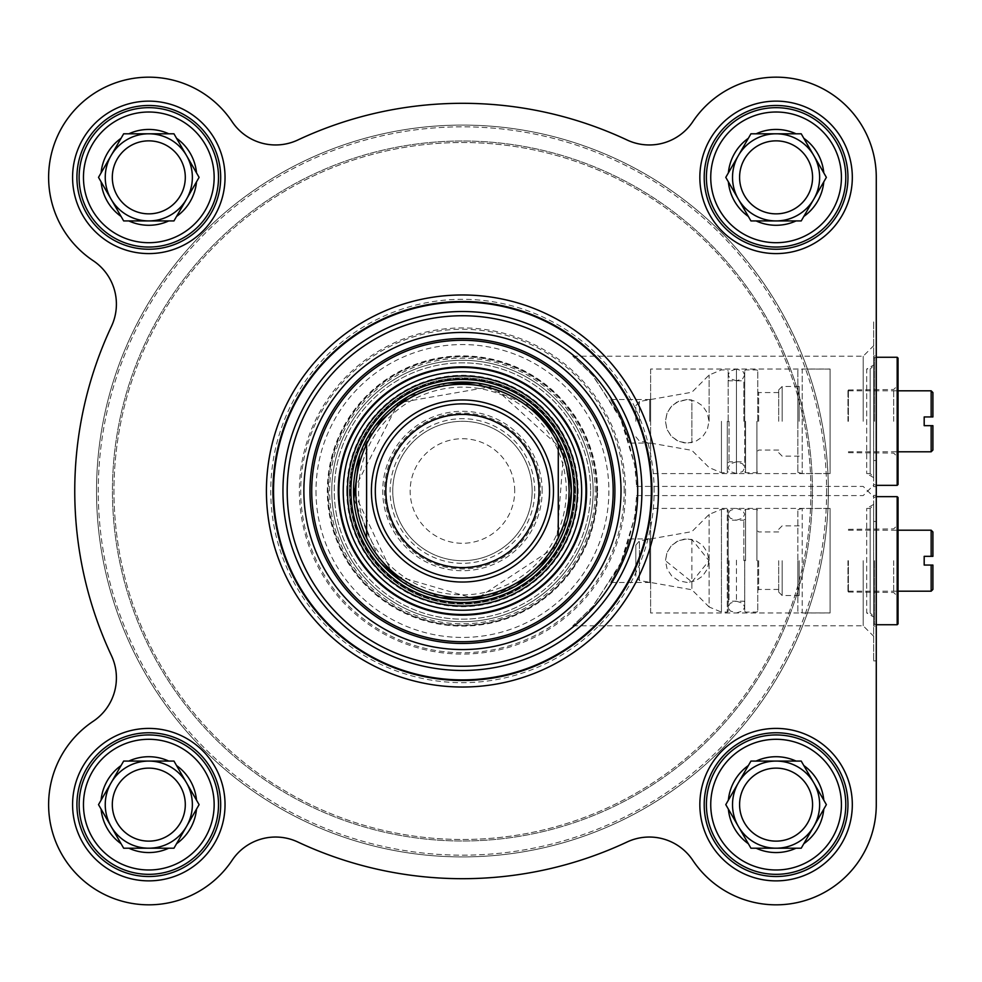 <?xml version="1.0" encoding="UTF-8"?>
<svg xmlns="http://www.w3.org/2000/svg" width="982" height="982" viewBox="0 0 982 982"><rect width="100%" height="100%" fill="white"/><g stroke="black" fill="none" stroke-linecap="round" stroke-linejoin="round"><path stroke-width="0.74" stroke-dasharray="4.91 3.68" d="M826.611 491A364.162 364.162 0 0 1 280.361 806.382A364.162 364.162 0 0 1 280.361 175.618A364.162 364.162 0 0 1 826.611 491A364.162 364.162 0 0 0 280.361 175.618A364.162 364.162 0 0 0 280.361 806.382A364.162 364.162 0 0 0 826.611 491M828.354 491A365.905 365.905 0 0 0 279.489 174.109A365.905 365.905 0 0 0 279.489 807.891A365.905 365.905 0 0 0 828.354 491A365.905 365.905 0 0 1 279.489 807.891A365.905 365.905 0 0 1 279.489 174.109A365.905 365.905 0 0 1 828.354 491M812.433 491A349.997 349.997 0 0 0 287.444 187.893A349.997 349.997 0 0 0 287.444 794.107A349.997 349.997 0 0 0 812.433 491A349.997 349.997 0 0 1 287.444 794.107A349.997 349.997 0 0 1 287.444 187.893A349.997 349.997 0 0 1 812.433 491M810.936 491A348.487 348.487 0 0 1 288.205 792.793A348.487 348.487 0 0 1 288.205 189.207A348.487 348.487 0 0 1 810.936 491A348.487 348.487 0 0 0 288.205 189.207A348.487 348.487 0 0 0 288.205 792.793A348.487 348.487 0 0 0 810.936 491M514.715 491A52.267 52.267 0 0 0 436.303 445.73A52.267 52.267 0 0 0 436.303 536.27A52.267 52.267 0 0 0 514.715 491M532.146 491A69.697 69.697 0 0 1 427.6 551.356A69.697 69.697 0 0 1 427.6 430.644A69.697 69.697 0 0 1 532.146 491A69.697 69.697 0 0 0 427.6 430.644A69.697 69.697 0 0 0 427.6 551.356A69.697 69.697 0 0 0 532.146 491A69.697 69.697 0 0 0 427.6 430.644A69.697 69.697 0 0 0 427.6 551.356A69.697 69.697 0 0 0 532.146 491M538.676 491A76.228 76.228 0 0 0 424.322 424.985A76.228 76.228 0 0 0 424.322 557.015A76.228 76.228 0 0 0 538.676 491A76.228 76.228 0 0 1 424.322 557.015A76.228 76.228 0 0 1 424.322 424.985A76.228 76.228 0 0 1 538.676 491A76.228 76.228 0 0 1 424.322 557.015A76.228 76.228 0 0 1 424.322 424.985A76.228 76.228 0 0 1 538.676 491M549.564 491A87.116 87.116 0 0 0 418.884 415.546A87.116 87.116 0 0 0 418.884 566.454A87.116 87.116 0 0 0 549.564 491M569.167 491A106.719 106.719 0 0 0 409.077 398.569A106.719 106.719 0 0 0 409.077 583.431A106.719 106.719 0 0 0 569.167 491M566.319 491A103.871 103.871 0 0 0 410.513 401.049A103.871 103.871 0 0 0 410.513 580.951A103.871 103.871 0 0 0 566.319 491M571.34 491A108.904 108.904 0 0 0 407.996 396.691A108.904 108.904 0 0 0 407.996 585.309A108.904 108.904 0 0 0 571.34 491A108.904 108.904 0 0 1 407.996 585.309A108.904 108.904 0 0 1 407.996 396.691A108.904 108.904 0 0 1 571.34 491A108.904 108.904 0 0 0 407.996 396.691A108.904 108.904 0 0 0 407.996 585.309A108.904 108.904 0 0 0 571.34 491M893.694 560.697L893.694 592.502L893.694 560.697M847.957 560.697L847.957 592.502L847.957 560.697M897.18 624.736L897.18 496.659M898.051 497.53L898.051 623.865M874.532 560.697L874.532 624.736L874.532 560.697M898.051 560.697L898.051 596.847L898.051 560.697M873.661 560.697L873.661 660.886L873.661 560.697M932.9 531.949L932.9 556.34M931.157 591.189L931.157 565.055L924.185 565.055L924.185 556.34L931.157 556.34L931.157 530.206M932.9 565.055L932.9 589.446M848.387 560.697L848.387 592.06L848.387 560.697M220.68 804.639A71.87 71.87 0 0 0 112.869 742.392A71.87 71.87 0 0 0 112.869 866.885A71.87 71.87 0 0 0 220.68 804.639A71.87 71.87 0 0 1 112.869 866.885A71.87 71.87 0 0 1 112.869 742.392A71.87 71.87 0 0 1 220.68 804.639A71.87 71.87 0 0 0 112.869 742.392A71.87 71.87 0 0 0 112.869 866.885A71.87 71.87 0 0 0 220.68 804.639M214.15 804.639A65.34 65.34 0 0 0 116.134 748.051A65.34 65.34 0 0 0 116.134 861.226A65.34 65.34 0 0 0 214.15 804.639A65.34 65.34 0 0 1 116.134 861.226A65.34 65.34 0 0 1 116.134 748.051A65.34 65.34 0 0 1 214.15 804.639A65.34 65.34 0 0 0 116.134 748.051A65.34 65.34 0 0 0 116.134 861.226A65.34 65.34 0 0 0 214.15 804.639M220.68 177.361A71.87 71.87 0 0 0 112.869 115.115A71.87 71.87 0 0 0 112.869 239.608A71.87 71.87 0 0 0 220.68 177.361A71.87 71.87 0 0 1 112.869 239.608A71.87 71.87 0 0 1 112.869 115.115A71.87 71.87 0 0 1 220.68 177.361A71.87 71.87 0 0 0 112.869 115.115A71.87 71.87 0 0 0 112.869 239.608A71.87 71.87 0 0 0 220.68 177.361M214.15 177.361A65.34 65.34 0 0 0 116.134 120.774A65.34 65.34 0 0 0 116.134 233.949A65.34 65.34 0 0 0 214.15 177.361A65.34 65.34 0 0 1 116.134 233.949A65.34 65.34 0 0 1 116.134 120.774A65.34 65.34 0 0 1 214.15 177.361A65.34 65.34 0 0 0 116.134 120.774A65.34 65.34 0 0 0 116.134 233.949A65.34 65.34 0 0 0 214.15 177.361M847.957 177.361A71.87 71.87 0 0 0 740.146 115.115A71.87 71.87 0 0 0 740.146 239.608A71.87 71.87 0 0 0 847.957 177.361A71.87 71.87 0 0 1 740.146 239.608A71.87 71.87 0 0 1 740.146 115.115A71.87 71.87 0 0 1 847.957 177.361A71.87 71.87 0 0 0 740.146 115.115A71.87 71.87 0 0 0 740.146 239.608A71.87 71.87 0 0 0 847.957 177.361M841.427 177.361A65.34 65.34 0 0 0 743.411 120.774A65.34 65.34 0 0 0 743.411 233.949A65.34 65.34 0 0 0 841.427 177.361A65.34 65.34 0 0 1 743.411 233.949A65.34 65.34 0 0 1 743.411 120.774A65.34 65.34 0 0 1 841.427 177.361A65.34 65.34 0 0 0 743.411 120.774A65.34 65.34 0 0 0 743.411 233.949A65.34 65.34 0 0 0 841.427 177.361M847.957 804.639A71.87 71.87 0 0 0 740.146 742.392A71.87 71.87 0 0 0 740.146 866.885A71.87 71.87 0 0 0 847.957 804.639A71.87 71.87 0 0 1 740.146 866.885A71.87 71.87 0 0 1 740.146 742.392A71.87 71.87 0 0 1 847.957 804.639A71.87 71.87 0 0 0 740.146 742.392A71.87 71.87 0 0 0 740.146 866.885A71.87 71.87 0 0 0 847.957 804.639M841.427 804.639A65.34 65.34 0 0 0 743.411 748.051A65.34 65.34 0 0 0 743.411 861.226A65.34 65.34 0 0 0 841.427 804.639A65.34 65.34 0 0 1 743.411 861.226A65.34 65.34 0 0 1 743.411 748.051A65.34 65.34 0 0 1 841.427 804.639A65.34 65.34 0 0 0 743.411 748.051A65.34 65.34 0 0 0 743.411 861.226A65.34 65.34 0 0 0 841.427 804.639M614.904 491A152.468 152.468 0 0 0 462.448 338.532A152.468 152.468 0 0 0 309.981 491A152.468 152.468 0 0 0 462.448 643.468A152.468 152.468 0 0 0 614.904 491A152.468 152.468 0 0 0 386.208 358.958A152.468 152.468 0 0 0 386.208 623.042A152.468 152.468 0 0 0 614.904 491A152.468 152.468 0 0 1 462.448 643.468A152.468 152.468 0 0 1 309.981 491A152.468 152.468 0 0 1 462.448 338.532A152.468 152.468 0 0 1 614.904 491A152.468 152.468 0 0 0 462.448 338.532A152.468 152.468 0 0 0 309.981 491A152.468 152.468 0 0 0 538.676 623.042A152.468 152.468 0 0 0 538.676 358.958A152.468 152.468 0 0 0 309.981 491A152.468 152.468 0 0 0 462.448 643.468A152.468 152.468 0 0 0 614.904 491M873.661 626.037L873.661 495.358L873.661 626.037L876.275 626.037L876.275 495.358L876.275 626.037M873.661 421.303L873.661 321.114L873.661 421.303M863.203 421.303L863.203 356.184L863.203 421.303M876.275 421.303L876.275 321.114L876.275 421.303M876.275 177.361A100.189 100.189 0 0 0 692.764 121.719A52.267 52.267 0 0 1 627.093 140.009A387.694 387.694 0 0 0 297.791 140.009A52.267 52.267 0 0 1 232.12 121.719A100.189 100.189 0 0 0 77.959 106.522A100.189 100.189 0 0 0 93.167 260.684A100.189 100.189 0 0 1 77.959 106.522A100.189 100.189 0 0 1 232.12 121.719A52.267 52.267 0 0 0 297.791 140.009A387.694 387.694 0 0 1 627.093 140.009A387.694 387.694 0 0 0 297.791 140.009A52.267 52.267 0 0 1 232.12 121.719A100.189 100.189 0 0 0 77.959 106.522A100.189 100.189 0 0 0 93.167 260.684A52.267 52.267 0 0 1 111.457 326.343A387.694 387.694 0 0 0 111.457 655.657A52.267 52.267 0 0 1 93.167 721.316A100.189 100.189 0 0 0 77.959 875.478A100.189 100.189 0 0 0 232.12 860.281A52.267 52.267 0 0 1 297.791 841.991A387.694 387.694 0 0 0 627.093 841.991A52.267 52.267 0 0 1 692.764 860.281A100.189 100.189 0 0 0 876.275 804.639A100.189 100.189 0 0 1 692.764 860.281A52.267 52.267 0 0 0 627.093 841.991A387.694 387.694 0 0 1 297.791 841.991A387.694 387.694 0 0 0 627.093 841.991A52.267 52.267 0 0 1 692.764 860.281A100.189 100.189 0 0 0 876.275 804.639L876.275 177.361A100.189 100.189 0 0 0 692.764 121.719A52.267 52.267 0 0 1 627.093 140.009A52.267 52.267 0 0 0 692.764 121.719A100.189 100.189 0 0 1 876.275 177.361L876.275 804.639M596.651 491A134.203 134.203 0 0 0 395.341 374.78A134.203 134.203 0 0 0 395.341 607.22A134.203 134.203 0 0 0 596.651 491M593.128 491A130.68 130.68 0 0 0 397.109 377.825A130.68 130.68 0 0 0 397.109 604.176A130.68 130.68 0 0 0 593.128 491A130.68 130.68 0 0 0 397.109 377.825A130.68 130.68 0 0 0 397.109 604.176A130.68 130.68 0 0 0 593.128 491A130.68 130.68 0 0 1 397.109 604.176A130.68 130.68 0 0 1 397.109 377.825A130.68 130.68 0 0 1 593.128 491A130.68 130.68 0 0 0 397.109 377.825A130.68 130.68 0 0 0 397.109 604.176A130.68 130.68 0 0 0 593.128 491M651.938 491A189.489 189.489 0 0 0 367.698 326.896A189.489 189.489 0 0 0 367.698 655.104A189.489 189.489 0 0 0 651.938 491M658.468 491A196.019 196.019 0 0 0 364.432 321.237A196.019 196.019 0 0 0 364.432 660.763A196.019 196.019 0 0 0 658.468 491A196.019 196.019 0 0 1 364.432 660.763A196.019 196.019 0 0 1 364.432 321.237A196.019 196.019 0 0 1 658.468 491A196.019 196.019 0 0 1 364.432 660.763A196.019 196.019 0 0 1 364.432 321.237A196.019 196.019 0 0 1 658.468 491M597.547 491A135.111 135.111 0 0 0 394.887 373.995A135.111 135.111 0 0 0 394.887 608.005A135.111 135.111 0 0 0 597.547 491M315.995 491A146.453 146.453 0 0 0 535.669 617.825A146.453 146.453 0 0 0 535.669 364.175A146.453 146.453 0 0 0 315.995 491M574.826 491A112.39 112.39 0 0 0 462.448 378.61A112.39 112.39 0 0 0 350.058 491A112.39 112.39 0 0 0 462.448 603.39A112.39 112.39 0 0 0 574.826 491M350.058 491A112.39 112.39 0 0 0 518.631 588.328A112.39 112.39 0 0 0 518.631 393.672A112.39 112.39 0 0 0 350.058 491M349.347 491A113.09 113.09 0 0 0 518.987 588.942A113.09 113.09 0 0 0 518.987 393.058A113.09 113.09 0 0 0 349.347 491A113.09 113.09 0 0 0 518.987 588.942A113.09 113.09 0 0 0 518.987 393.058A113.09 113.09 0 0 0 349.347 491M346.756 491A115.692 115.692 0 0 0 520.288 591.189A115.692 115.692 0 0 0 520.288 390.811A115.692 115.692 0 0 0 346.756 491M573.954 491A111.518 111.518 0 0 0 406.683 394.42A111.518 111.518 0 0 0 406.683 587.58A111.518 111.518 0 0 0 573.954 491A111.518 111.518 0 0 1 406.683 587.58A111.518 111.518 0 0 1 406.683 394.42A111.518 111.518 0 0 1 573.954 491M590.612 491A128.163 128.163 0 0 1 398.361 601.991A128.163 128.163 0 0 1 398.361 380.009A128.163 128.163 0 0 1 590.612 491A128.163 128.163 0 0 0 398.361 380.009A128.163 128.163 0 0 0 398.361 601.991A128.163 128.163 0 0 0 590.612 491M739.593 804.639A36.481 36.481 0 0 0 794.328 836.234A36.481 36.481 0 0 0 794.328 773.043A36.481 36.481 0 0 0 739.593 804.639A36.481 36.481 0 0 1 794.328 773.043A36.481 36.481 0 0 1 794.328 836.234A36.481 36.481 0 0 1 739.593 804.639A36.481 36.481 0 0 0 807.683 822.879A36.481 36.481 0 0 0 785.526 769.397A36.481 36.481 0 0 0 739.593 804.639M732.621 804.639A43.453 43.453 0 0 1 797.814 767.003A43.453 43.453 0 0 1 797.814 842.274A43.453 43.453 0 0 1 732.621 804.639A43.453 43.453 0 0 0 797.814 842.274A43.453 43.453 0 0 0 797.814 767.003A43.453 43.453 0 0 0 732.621 804.639M738.354 782.863A43.564 43.564 0 0 0 776.087 848.202A43.564 43.564 0 0 0 813.808 826.414L801.226 848.202L750.935 848.202L738.354 826.414L750.935 848.202L801.226 848.202L813.808 826.414A43.564 43.564 0 0 0 776.087 761.075L750.935 761.075L738.354 782.863L750.935 761.075L776.087 761.075A43.564 43.564 0 0 0 738.354 782.863L725.784 804.639L738.354 826.414L725.784 804.639L738.354 782.863L725.784 804.639L750.935 848.202L801.226 848.202L826.378 804.639L801.226 761.075L750.935 761.075L738.354 782.863A43.564 43.564 0 0 1 809.45 776.639A43.564 43.564 0 0 1 790.976 845.576A43.564 43.564 0 0 1 732.523 804.639A43.564 43.564 0 0 1 797.863 766.917A43.564 43.564 0 0 1 797.863 842.36A43.564 43.564 0 0 1 732.523 804.639M845.784 804.639A69.697 69.697 0 0 1 741.238 864.995A69.697 69.697 0 0 1 741.238 744.282A69.697 69.697 0 0 1 845.784 804.639A69.697 69.697 0 0 0 741.238 744.282A69.697 69.697 0 0 0 741.238 864.995A69.697 69.697 0 0 0 845.784 804.639A69.697 69.697 0 0 1 741.238 864.995A69.697 69.697 0 0 1 741.238 744.282A69.697 69.697 0 0 1 845.784 804.639A69.697 69.697 0 0 1 741.238 864.995A69.697 69.697 0 0 1 741.238 744.282A69.697 69.697 0 0 1 845.784 804.639M739.593 177.361A36.481 36.481 0 0 0 794.328 208.957A36.481 36.481 0 0 0 794.328 145.766A36.481 36.481 0 0 0 739.593 177.361A36.481 36.481 0 0 1 794.328 145.766A36.481 36.481 0 0 1 794.328 208.957A36.481 36.481 0 0 1 739.593 177.361A36.481 36.481 0 0 0 807.683 195.602A36.481 36.481 0 0 0 785.526 142.12A36.481 36.481 0 0 0 739.593 177.361M732.621 177.361A43.453 43.453 0 0 1 797.814 139.726A43.453 43.453 0 0 1 797.814 214.997A43.453 43.453 0 0 1 732.621 177.361A43.453 43.453 0 0 0 797.814 214.997A43.453 43.453 0 0 0 797.814 139.726A43.453 43.453 0 0 0 732.621 177.361M738.354 155.586A43.564 43.564 0 0 0 776.087 220.925A43.564 43.564 0 0 0 813.808 199.137L801.226 220.925L750.935 220.925L738.354 199.137L750.935 220.925L801.226 220.925L813.808 199.137A43.564 43.564 0 0 0 776.087 133.798L750.935 133.798L738.354 155.586L750.935 133.798L776.087 133.798A43.564 43.564 0 0 0 738.354 155.586L725.784 177.361L738.354 199.137L725.784 177.361L738.354 155.586L725.784 177.361L750.935 220.925L801.226 220.925L826.378 177.361L801.226 133.798L750.935 133.798L738.354 155.586A43.564 43.564 0 0 1 809.45 149.362A43.564 43.564 0 0 1 790.976 218.299A43.564 43.564 0 0 1 732.523 177.361A43.564 43.564 0 0 1 797.863 139.64A43.564 43.564 0 0 1 797.863 215.083A43.564 43.564 0 0 1 732.523 177.361M845.784 177.361A69.697 69.697 0 0 1 741.238 237.718A69.697 69.697 0 0 1 741.238 117.005A69.697 69.697 0 0 1 845.784 177.361A69.697 69.697 0 0 0 741.238 117.005A69.697 69.697 0 0 0 741.238 237.718A69.697 69.697 0 0 0 845.784 177.361A69.697 69.697 0 0 1 741.238 237.718A69.697 69.697 0 0 1 741.238 117.005A69.697 69.697 0 0 1 845.784 177.361A69.697 69.697 0 0 1 741.238 237.718A69.697 69.697 0 0 1 741.238 117.005A69.697 69.697 0 0 1 845.784 177.361M112.316 177.361A36.481 36.481 0 0 0 167.05 208.957A36.481 36.481 0 0 0 167.05 145.766A36.481 36.481 0 0 0 112.316 177.361A36.481 36.481 0 0 1 167.05 145.766A36.481 36.481 0 0 1 167.05 208.957A36.481 36.481 0 0 1 112.316 177.361A36.481 36.481 0 0 0 180.406 195.602A36.481 36.481 0 0 0 158.249 142.12A36.481 36.481 0 0 0 112.316 177.361M105.344 177.361A43.453 43.453 0 0 1 170.537 139.726A43.453 43.453 0 0 1 170.537 214.997A43.453 43.453 0 0 1 105.344 177.361A43.453 43.453 0 0 0 170.537 214.997A43.453 43.453 0 0 0 170.537 139.726A43.453 43.453 0 0 0 105.344 177.361M111.076 155.586A43.564 43.564 0 0 0 148.81 220.925A43.564 43.564 0 0 0 186.531 199.137L173.961 220.925L123.658 220.925L111.076 199.137L123.658 220.925L173.961 220.925L186.531 199.137A43.564 43.564 0 0 0 148.81 133.798L123.658 133.798L111.076 155.586L123.658 133.798L148.81 133.798A43.564 43.564 0 0 0 111.076 155.586L98.507 177.361L111.076 199.137L98.507 177.361L111.076 155.586L98.507 177.361L123.658 220.925L173.961 220.925L199.1 177.361L173.961 133.798L123.658 133.798L111.076 155.586A43.564 43.564 0 0 1 182.173 149.362A43.564 43.564 0 0 1 163.699 218.299A43.564 43.564 0 0 1 105.246 177.361A43.564 43.564 0 0 1 170.586 139.64A43.564 43.564 0 0 1 170.586 215.083A43.564 43.564 0 0 1 105.246 177.361M218.507 177.361A69.697 69.697 0 0 1 113.961 237.718A69.697 69.697 0 0 1 113.961 117.005A69.697 69.697 0 0 1 218.507 177.361A69.697 69.697 0 0 0 113.961 117.005A69.697 69.697 0 0 0 113.961 237.718A69.697 69.697 0 0 0 218.507 177.361A69.697 69.697 0 0 1 113.961 237.718A69.697 69.697 0 0 1 113.961 117.005A69.697 69.697 0 0 1 218.507 177.361A69.697 69.697 0 0 1 113.961 237.718A69.697 69.697 0 0 1 113.961 117.005A69.697 69.697 0 0 1 218.507 177.361M112.316 804.639A36.481 36.481 0 0 0 167.05 836.234A36.481 36.481 0 0 0 167.05 773.043A36.481 36.481 0 0 0 112.316 804.639A36.481 36.481 0 0 1 167.05 773.043A36.481 36.481 0 0 1 167.05 836.234A36.481 36.481 0 0 1 112.316 804.639A36.481 36.481 0 0 0 180.406 822.879A36.481 36.481 0 0 0 158.249 769.397A36.481 36.481 0 0 0 112.316 804.639M105.344 804.639A43.453 43.453 0 0 1 170.537 767.003A43.453 43.453 0 0 1 170.537 842.274A43.453 43.453 0 0 1 105.344 804.639A43.453 43.453 0 0 0 170.537 842.274A43.453 43.453 0 0 0 170.537 767.003A43.453 43.453 0 0 0 105.344 804.639M111.076 782.863A43.564 43.564 0 0 0 148.81 848.202A43.564 43.564 0 0 0 186.531 826.414L173.961 848.202L123.658 848.202L111.076 826.414L123.658 848.202L173.961 848.202L186.531 826.414A43.564 43.564 0 0 0 148.81 761.075L123.658 761.075L111.076 782.863L123.658 761.075L148.81 761.075A43.564 43.564 0 0 0 111.076 782.863L98.507 804.639L111.076 826.414L98.507 804.639L111.076 782.863L98.507 804.639L123.658 848.202L173.961 848.202L199.1 804.639L173.961 761.075L123.658 761.075L111.076 782.863A43.564 43.564 0 0 1 182.173 776.639A43.564 43.564 0 0 1 163.699 845.576A43.564 43.564 0 0 1 105.246 804.639A43.564 43.564 0 0 1 170.586 766.917A43.564 43.564 0 0 1 170.586 842.36A43.564 43.564 0 0 1 105.246 804.639M218.507 804.639A69.697 69.697 0 0 1 113.961 864.995A69.697 69.697 0 0 1 113.961 744.282A69.697 69.697 0 0 1 218.507 804.639A69.697 69.697 0 0 0 113.961 744.282A69.697 69.697 0 0 0 113.961 864.995A69.697 69.697 0 0 0 218.507 804.639A69.697 69.697 0 0 1 113.961 864.995A69.697 69.697 0 0 1 113.961 744.282A69.697 69.697 0 0 1 218.507 804.639A69.697 69.697 0 0 1 113.961 864.995A69.697 69.697 0 0 1 113.961 744.282A69.697 69.697 0 0 1 218.507 804.639M622.134 421.303C634.347 459.92 639.184 481.622 636.631 486.421L634.703 464.793L619.949 416.503L591.937 374.412L572.825 356.184L593.337 375.996L622.134 421.303L610.743 399.527C618.942 413.618 625.35 428.14 629.965 443.078L622.146 421.303M597.044 491A134.608 134.608 0 0 1 395.145 607.563A134.608 134.608 0 0 1 395.145 374.437A134.608 134.608 0 0 1 597.044 491M629.965 538.922L622.146 560.697L610.743 582.473C618.93 568.382 625.35 553.86 629.965 538.922L649.753 538.922L649.753 582.473L649.753 538.922L650.624 538.05L650.624 583.345L650.624 538.05M650.624 612.964L650.624 508.418L650.624 612.964L830.097 612.964L830.097 508.418L830.097 612.964L830.097 508.467L830.097 612.928L802.22 612.928L802.22 508.467L802.22 612.928L797.863 611.761L797.863 509.633L797.863 611.761M687.216 582.473L678.832 580.804L671.811 576.103L667.109 569.081L665.44 560.697L667.109 552.314L671.811 545.292L678.832 540.591L687.216 538.922L695.6 540.591L702.621 545.292L707.322 552.314L708.992 560.697L707.322 569.081L702.621 576.103L695.6 580.804L687.216 582.473M691.88 581.97L708.992 560.697L691.88 539.425L684.258 539.118L676.856 541.536L670.939 546.225L666.901 552.829L665.44 560.697L691.88 581.97L691.88 589.752L709.127 606.999L709.127 514.396L709.127 606.999L721.439 612.093L721.439 509.29L721.439 612.093L727.294 612.093L727.294 509.29L727.294 612.093L728.165 611.234L728.165 510.161L728.165 611.234M691.88 539.425L691.88 589.752L639.417 580.497L639.417 540.898L639.417 580.497L635.82 576.213L635.82 545.182L635.82 576.213M728.165 560.096L728.165 607.085L728.165 560.096M728.165 560.697L728.165 602.076L728.165 560.697M736.439 560.17L736.439 601.205L736.439 560.17M744.712 560.096L744.712 607.085L744.712 560.096M744.712 560.697L744.712 611.234L744.712 560.697M745.583 560.697L745.583 509.29L745.583 560.697M756.913 560.697L756.913 509.29L756.913 560.697M757.785 560.697L757.785 611.234L757.785 560.697M778.689 560.697L778.689 592.06L778.689 560.697M782.175 560.697L782.175 595.546L782.175 560.697M799.164 560.697L799.164 595.546L799.164 560.697M797.863 560.697L797.863 596.847L797.863 560.697M625.509 491A163.073 163.073 0 0 1 462.448 654.073A163.073 163.073 0 0 1 299.375 491A163.073 163.073 0 0 1 462.448 327.927A163.073 163.073 0 0 1 625.509 491M873.661 616.991L873.661 504.404L873.661 616.991L866.689 612.964L866.689 508.418L866.689 612.964L870.175 612.964L870.175 508.418L870.175 612.964L873.661 616.451M739.495 177.361A36.592 36.592 0 0 1 794.377 145.68A36.592 36.592 0 0 1 794.377 209.056A36.592 36.592 0 0 1 739.495 177.361A36.592 36.592 0 0 1 794.377 145.68A36.592 36.592 0 0 1 794.377 209.056A36.592 36.592 0 0 1 739.495 177.361M739.495 804.639A36.592 36.592 0 0 1 794.377 772.944A36.592 36.592 0 0 1 794.377 836.32A36.592 36.592 0 0 1 739.495 804.639A36.592 36.592 0 0 1 794.377 772.944A36.592 36.592 0 0 1 794.377 836.32A36.592 36.592 0 0 1 739.495 804.639M112.218 804.639A36.592 36.592 0 0 1 167.1 772.944A36.592 36.592 0 0 1 167.1 836.32A36.592 36.592 0 0 1 112.218 804.639A36.592 36.592 0 0 1 167.1 772.944A36.592 36.592 0 0 1 167.1 836.32A36.592 36.592 0 0 1 112.218 804.639M112.218 177.361A36.592 36.592 0 0 1 167.1 145.68A36.592 36.592 0 0 1 167.1 209.056A36.592 36.592 0 0 1 112.218 177.361A36.592 36.592 0 0 1 167.1 145.68A36.592 36.592 0 0 1 167.1 209.056A36.592 36.592 0 0 1 112.218 177.361M893.694 421.303L893.694 389.498L893.694 421.303M847.957 421.303L847.957 389.498L847.957 421.303M897.18 485.341L897.18 357.264M898.051 358.135L898.051 484.47M874.532 421.303L874.532 357.264L874.532 421.303M898.051 421.303L898.051 385.153L898.051 421.303M932.9 392.555L932.9 416.945M931.157 451.794L931.157 425.66L924.185 425.66L924.185 416.945L931.157 416.945L931.157 390.811M932.9 425.66L932.9 450.051M848.387 421.303L848.387 389.94L848.387 421.303M873.661 355.963L873.661 486.642L873.661 355.963L876.275 355.963L876.275 486.642L876.275 355.963M863.203 560.697L863.203 625.816L863.203 560.697M876.275 560.697L876.275 660.886L876.275 560.697M225.038 177.361A76.228 76.228 0 0 1 110.696 243.376A76.228 76.228 0 0 1 110.696 111.347A76.228 76.228 0 0 1 225.038 177.361M225.038 804.639A76.228 76.228 0 0 1 110.696 870.653A76.228 76.228 0 0 1 110.696 738.624A76.228 76.228 0 0 1 225.038 804.639M852.315 177.361A76.228 76.228 0 0 1 737.961 243.376A76.228 76.228 0 0 1 737.961 111.347A76.228 76.228 0 0 1 852.315 177.361M852.315 804.639A76.228 76.228 0 0 1 737.961 870.653A76.228 76.228 0 0 1 737.961 738.624A76.228 76.228 0 0 1 852.315 804.639M873.661 623.865L876.275 624.736L876.275 321.114L873.661 321.114M111.457 655.657A387.694 387.694 0 0 1 111.457 326.343A387.694 387.694 0 0 0 111.457 655.657A52.267 52.267 0 0 1 93.167 721.316A52.267 52.267 0 0 0 111.457 655.657M232.12 860.281A100.189 100.189 0 0 1 77.959 875.478A100.189 100.189 0 0 1 93.167 721.316A100.189 100.189 0 0 0 77.959 875.478A100.189 100.189 0 0 0 232.12 860.281A52.267 52.267 0 0 1 297.791 841.991M93.167 260.684A52.267 52.267 0 0 1 111.457 326.343M813.808 155.586L801.226 133.798L813.808 155.586M776.087 133.798L801.226 133.798L776.087 133.798M803.828 138.29A47.922 47.922 0 0 1 823.788 172.869M756.115 133.798A47.922 47.922 0 0 1 796.046 133.798M823.788 181.854A47.922 47.922 0 0 1 803.828 216.433M728.374 172.869A47.922 47.922 0 0 1 748.333 138.29M748.333 216.433A47.922 47.922 0 0 1 728.374 181.854M796.046 220.925A47.922 47.922 0 0 1 756.115 220.925M813.808 782.863L801.226 761.075L813.808 782.863M776.087 761.075L801.226 761.075L776.087 761.075M803.828 765.567A47.922 47.922 0 0 1 823.788 800.146M756.115 761.075A47.922 47.922 0 0 1 796.046 761.075M823.788 809.131A47.922 47.922 0 0 1 803.828 843.71M728.374 800.146A47.922 47.922 0 0 1 748.333 765.567M748.333 843.71A47.922 47.922 0 0 1 728.374 809.131M796.046 848.202A47.922 47.922 0 0 1 756.115 848.202M186.531 782.863L173.961 761.075L186.531 782.863M148.81 761.075L173.961 761.075L148.81 761.075M176.551 765.567A47.922 47.922 0 0 1 196.51 800.146M128.838 761.075A47.922 47.922 0 0 1 168.769 761.075M196.51 809.131A47.922 47.922 0 0 1 176.551 843.71M101.097 800.146A47.922 47.922 0 0 1 121.068 765.567M121.068 843.71A47.922 47.922 0 0 1 101.097 809.131M168.769 848.202A47.922 47.922 0 0 1 128.838 848.202M186.531 155.586L173.961 133.798L186.531 155.586M148.81 133.798L173.961 133.798L148.81 133.798M176.551 138.29A47.922 47.922 0 0 1 196.51 172.869M128.838 133.798A47.922 47.922 0 0 1 168.769 133.798M196.51 181.854A47.922 47.922 0 0 1 176.551 216.433M101.097 172.869A47.922 47.922 0 0 1 121.068 138.29M121.068 216.433A47.922 47.922 0 0 1 101.097 181.854M168.769 220.925A47.922 47.922 0 0 1 128.838 220.925M622.134 560.697C634.347 522.08 639.184 500.378 636.631 495.579L634.703 517.207L619.949 565.497L591.937 607.588L572.825 625.816L593.337 606.004L622.134 560.697M873.661 365.009L873.661 477.596L873.661 365.009L866.689 369.036L866.689 473.582L866.689 369.036L870.175 369.036L870.175 473.582L870.175 369.036L873.661 365.55M649.753 421.303L649.753 399.527L649.753 421.303M650.624 421.303L650.624 398.655L650.624 421.303M650.624 369.036L650.624 473.582L650.624 369.036L736.439 369.036L736.439 473.582L736.439 369.036L736.439 473.582L736.439 369.036L730.142 371.086L728.165 374.915L730.142 378.733L736.439 380.795L736.439 461.81L736.439 380.795L736.439 461.81L736.439 380.795L742.736 378.733L744.712 374.915L744.712 467.69L744.712 374.915L742.736 371.086L736.439 369.036L830.097 369.036L830.097 473.582L830.097 369.036L830.097 473.533L830.097 369.072L802.22 369.072L802.22 473.533L802.22 369.072L797.863 370.239L797.863 472.367L797.863 370.239M687.216 399.527L678.832 401.196L671.811 405.897L667.109 412.919L665.44 421.303L667.109 429.686L671.811 436.708L678.832 441.409L687.216 443.078L695.6 441.409L702.621 436.708L707.322 429.686L708.992 421.303L707.322 412.919L702.621 405.897L695.6 401.196L687.216 399.527L691.88 400.03L691.88 442.575L684.258 442.882L676.856 440.464L670.939 435.775L666.901 429.171L665.44 421.303L666.901 413.434L670.939 406.83L676.856 402.141L687.216 399.527M691.88 442.575L691.88 400.03M728.165 421.708L728.165 420.897L728.165 421.708M635.82 421.303L635.82 405.787L635.82 421.303M727.294 421.303L727.294 472.71L727.294 421.303M728.165 421.303L728.165 370.766L728.165 421.303M744.712 421.303L744.712 370.766L744.712 421.303M744.712 421.708L744.712 420.897L744.712 421.708M745.583 421.303L745.583 472.71L745.583 421.303M756.913 421.303L756.913 472.71L756.913 421.303M757.785 421.303L757.785 370.766L757.785 421.303M778.689 421.303L778.689 389.94L778.689 421.303M782.175 421.303L782.175 386.454L782.175 421.303M799.164 421.303L799.164 386.454L799.164 421.303M797.863 421.303L797.863 385.153L797.863 421.303M540.419 491A77.971 77.971 0 0 1 423.463 558.525A77.971 77.971 0 0 1 423.463 423.475A77.971 77.971 0 0 1 540.419 491M542.162 491A79.714 79.714 0 0 0 422.591 421.965A79.714 79.714 0 0 0 422.591 560.035A79.714 79.714 0 0 0 542.162 491M534.76 491A72.312 72.312 0 0 0 426.286 428.373A72.312 72.312 0 0 0 426.286 553.627A72.312 72.312 0 0 0 534.76 491M350.856 491A111.592 111.592 0 0 0 518.238 587.641A111.592 111.592 0 0 0 518.238 394.359A111.592 111.592 0 0 0 350.856 491M353.459 491A108.99 108.99 0 0 0 516.937 585.382A108.99 108.99 0 0 0 516.937 396.618A108.99 108.99 0 0 0 353.459 491L392.984 574.973L476.098 599.118L556.242 546.471L563.766 450.885L492.854 386.343L398.385 402.829L353.471 491M595.264 491A132.816 132.816 0 0 0 396.028 375.971A132.816 132.816 0 0 0 396.028 606.029A132.816 132.816 0 0 0 595.264 491M338.189 491A124.26 124.26 0 0 0 462.448 615.26A124.26 124.26 0 0 0 586.708 491A124.26 124.26 0 0 0 462.448 366.74A124.26 124.26 0 0 0 338.189 491M729.037 560.697L729.037 601.205L729.037 560.697M758.656 560.697L758.656 589.446L758.656 560.697M743.84 560.697L743.84 520.19L743.84 560.697M624.159 491A161.723 161.723 0 0 0 381.581 350.942A161.723 161.723 0 0 0 381.581 631.058A161.723 161.723 0 0 0 624.159 491M654.11 491A191.662 191.662 0 0 0 366.605 325.005A191.662 191.662 0 0 0 366.605 656.995A191.662 191.662 0 0 0 654.11 491M639.417 421.303L639.417 401.503L639.417 421.303M709.127 421.303L709.127 375.001L709.127 421.303M721.439 421.303L721.439 472.71L721.439 421.303M743.84 421.303L743.84 380.795L743.84 421.303M758.656 421.303L758.656 392.555L758.656 421.303M729.037 421.303L729.037 461.81L729.037 421.303M848.387 592.06L893.694 592.502L898.051 596.847M848.387 529.335L893.694 528.893L898.051 524.548M873.661 497.53L876.275 496.659M848.387 591.189L898.051 591.189M848.387 530.206L898.051 530.206M636.631 486.421L863.203 486.421L873.661 496.88M572.825 356.184L863.203 356.184L873.661 345.725M876.275 521.491L873.661 521.491M876.275 495.358L873.661 495.358M568.296 465.431L555.063 433.725M530.881 406.29L476.098 382.955M447.706 383.103L407.898 396.74M375.198 425.82L359.498 455.476M353.827 498.868L380.758 563.017M402.141 581.675L441.028 597.78M484.789 597.584L516.176 585.726M549.122 556.929L567.645 519.134M610.743 582.473L649.753 582.473L650.624 583.345M830.097 508.418L650.624 508.418M635.82 545.182L639.417 540.898L691.88 531.643L709.127 514.396L721.439 509.29L727.294 509.29L728.165 510.161M744.712 602.076L743.84 601.205L736.439 601.205L742.736 603.267L744.712 607.085L742.736 610.914L736.439 612.964L730.142 610.914L728.165 607.085L730.142 603.267L736.439 601.205L729.037 601.205L728.165 602.076M744.712 519.318L743.84 520.19L736.439 520.19L742.736 518.128L744.712 514.31L742.736 510.48L736.439 508.418L730.142 510.48L728.165 514.31L730.142 518.128L736.439 520.19L729.037 520.19L728.165 519.318M744.712 611.234L745.583 612.093L756.913 612.093L757.785 611.234M744.712 510.161L745.583 509.29L756.913 509.29L757.785 510.161M778.689 589.446L758.656 589.446L757.785 590.317M778.689 531.949L758.656 531.949L757.785 531.078M778.689 592.06L782.175 595.546L799.164 595.546L797.863 596.847M778.689 529.335L782.175 525.849L799.164 525.849L797.863 524.548M797.863 509.633L802.22 508.467L830.097 508.467M873.661 504.404L866.689 508.418L870.175 508.418L873.661 504.944M848.387 452.665L893.694 453.107L898.051 457.452M848.387 389.94L893.694 389.498L898.051 385.153M873.661 484.47L876.275 485.341M873.661 358.135L876.275 357.264M848.387 451.794L898.051 451.794M848.387 390.811L898.051 390.811M572.825 625.816L863.203 625.816L873.661 636.275M636.631 495.579L863.203 495.579L873.661 485.12M876.275 460.509L873.661 460.509M876.275 660.886L873.661 660.886M876.275 486.642L873.661 486.642M873.661 477.596L866.689 473.582L870.175 473.582L873.661 477.056M629.965 443.078L649.753 443.078L650.624 443.95M610.743 399.527L649.753 399.527L650.624 398.655M830.097 473.582L650.624 473.582M635.82 436.818L639.417 441.102L691.88 450.357L709.127 467.604L721.439 472.71L727.294 472.71L728.165 471.839M635.82 405.787L639.417 401.503L691.88 392.248L709.127 375.001L721.439 369.907L727.294 369.907L728.165 370.766M736.439 473.582L730.142 471.52L728.165 467.69L730.142 463.872L736.439 461.81L742.736 463.872L744.712 467.69L742.736 471.52L736.439 473.582M728.165 462.682L729.037 461.81L743.84 461.81L744.712 462.682M728.165 379.924L729.037 380.795L743.84 380.795L744.712 379.924M744.712 471.839L745.583 472.71L756.913 472.71L757.785 471.839M744.712 370.766L745.583 369.907L756.913 369.907L757.785 370.766M778.689 450.051L758.656 450.051L757.785 450.922M778.689 392.555L758.656 392.555L757.785 391.683M778.689 452.665L782.175 456.151L799.164 456.151L797.863 457.452M778.689 389.94L782.175 386.454L799.164 386.454L797.863 385.153M797.863 472.367L802.22 473.533L830.097 473.533"/><path stroke-width="1.47" d="M366.605 537.964C352.194 506.651 352.194 475.349 366.605 444.036L366.605 537.964L366.605 444.036A106.719 106.719 0 0 1 558.279 444.036L563.57 456.875L566.405 466.892L568.664 480.591L569.167 491L568.664 501.409L566.405 515.108L563.57 525.125L558.279 537.964L558.279 444.036L558.279 537.964A106.719 106.719 0 0 1 366.605 537.964A106.719 106.719 0 0 0 558.279 537.964M567.645 519.134L571.34 491A108.904 108.904 0 0 0 407.996 396.691A108.904 108.904 0 0 0 407.996 585.309A108.904 108.904 0 0 0 571.34 491L568.296 465.431M549.564 491A87.116 87.116 0 0 0 418.884 415.546A87.116 87.116 0 0 0 418.884 566.454A87.116 87.116 0 0 0 549.564 491M539.106 491A76.67 76.67 0 0 0 424.114 424.605A76.67 76.67 0 0 0 424.114 557.395A76.67 76.67 0 0 0 539.106 491M897.18 496.659L897.18 624.736L898.051 623.865L898.051 497.53L897.18 496.659L876.275 496.659M932.9 565.055L932.9 589.446L931.157 591.189L931.157 565.055L932.9 565.055L924.185 565.055L924.185 556.34L932.9 556.34L932.9 531.949L931.157 530.206L931.157 556.34L932.9 556.34M614.904 491A152.468 152.468 0 0 1 386.208 623.042A152.468 152.468 0 0 1 386.208 358.958A152.468 152.468 0 0 1 614.904 491M220.68 804.639A71.87 71.87 0 0 1 112.869 866.885A71.87 71.87 0 0 1 112.869 742.392A71.87 71.87 0 0 1 220.68 804.639M225.038 804.639A76.228 76.228 0 0 0 110.696 738.624A76.228 76.228 0 0 0 110.696 870.653A76.228 76.228 0 0 0 225.038 804.639M220.68 177.361A71.87 71.87 0 0 1 112.869 239.608A71.87 71.87 0 0 1 112.869 115.115A71.87 71.87 0 0 1 220.68 177.361M225.038 177.361A76.228 76.228 0 0 0 110.696 111.347A76.228 76.228 0 0 0 110.696 243.376A76.228 76.228 0 0 0 225.038 177.361M847.957 804.639A71.87 71.87 0 0 1 740.146 866.885A71.87 71.87 0 0 1 740.146 742.392A71.87 71.87 0 0 1 847.957 804.639M852.315 804.639A76.228 76.228 0 0 0 737.961 738.624A76.228 76.228 0 0 0 737.961 870.653A76.228 76.228 0 0 0 852.315 804.639M847.957 177.361A71.87 71.87 0 0 1 740.146 239.608A71.87 71.87 0 0 1 740.146 115.115A71.87 71.87 0 0 1 847.957 177.361M852.315 177.361A76.228 76.228 0 0 0 737.961 111.347A76.228 76.228 0 0 0 737.961 243.376A76.228 76.228 0 0 0 852.315 177.361M621.005 491A158.556 158.556 0 0 0 383.164 353.68A158.556 158.556 0 0 0 383.164 628.32A158.556 158.556 0 0 0 621.005 491M111.457 326.343A52.267 52.267 0 0 0 93.167 260.684A52.267 52.267 0 0 1 111.457 326.343A387.694 387.694 0 0 0 111.457 655.657A52.267 52.267 0 0 1 93.167 721.316A100.189 100.189 0 0 0 77.959 875.478A100.189 100.189 0 0 0 232.12 860.281A52.267 52.267 0 0 1 297.791 841.991A387.694 387.694 0 0 0 627.093 841.991A52.267 52.267 0 0 1 692.764 860.281A100.189 100.189 0 0 0 876.275 804.639L876.275 624.736L897.18 624.736M93.167 260.684A100.189 100.189 0 0 1 77.959 106.522A100.189 100.189 0 0 1 232.12 121.719A52.267 52.267 0 0 0 297.791 140.009A387.694 387.694 0 0 1 627.093 140.009A52.267 52.267 0 0 0 692.764 121.719A100.189 100.189 0 0 1 876.275 177.361L876.275 804.639M651.938 491A189.489 189.489 0 0 0 367.698 326.896A189.489 189.489 0 0 0 367.698 655.104A189.489 189.489 0 0 0 651.938 491M658.468 491A196.019 196.019 0 0 0 364.432 321.237A196.019 196.019 0 0 0 364.432 660.763A196.019 196.019 0 0 0 658.468 491M338.299 491A124.149 124.149 0 0 0 524.523 598.517A124.149 124.149 0 0 0 524.523 383.483A124.149 124.149 0 0 0 338.299 491M577.441 491A115.004 115.004 0 0 0 404.94 391.401A115.004 115.004 0 0 0 404.94 590.599A115.004 115.004 0 0 0 577.441 491M739.593 804.639A36.481 36.481 0 0 1 807.683 786.398A36.481 36.481 0 0 1 785.526 839.88A36.481 36.481 0 0 1 739.593 804.639M756.115 848.202L750.935 848.202L738.354 826.414A43.564 43.564 0 0 1 776.087 761.075A43.564 43.564 0 0 1 813.808 826.414L803.828 843.71A47.922 47.922 0 0 0 823.788 809.131L813.808 826.414A43.564 43.564 0 0 1 776.087 848.202L756.115 848.202A47.922 47.922 0 0 0 796.046 848.202L776.087 848.202A43.564 43.564 0 0 1 738.354 826.414L725.784 804.639L750.935 761.075L801.226 761.075L823.788 800.146A47.922 47.922 0 0 0 803.828 765.567M728.374 809.131A47.922 47.922 0 0 0 748.333 843.71M748.333 765.567A47.922 47.922 0 0 0 728.374 800.146M796.046 761.075A47.922 47.922 0 0 0 756.115 761.075M845.784 804.639A69.697 69.697 0 0 0 741.238 744.282A69.697 69.697 0 0 0 741.238 864.995A69.697 69.697 0 0 0 845.784 804.639A69.697 69.697 0 0 0 741.238 744.282A69.697 69.697 0 0 0 741.238 864.995A69.697 69.697 0 0 0 845.784 804.639M739.593 177.361A36.481 36.481 0 0 1 807.683 159.121A36.481 36.481 0 0 1 785.526 212.603A36.481 36.481 0 0 1 739.593 177.361M756.115 220.925L750.935 220.925L738.354 199.137A43.564 43.564 0 0 1 776.087 133.798A43.564 43.564 0 0 1 813.808 199.137L803.828 216.433A47.922 47.922 0 0 0 823.788 181.854L813.808 199.137A43.564 43.564 0 0 1 776.087 220.925L756.115 220.925A47.922 47.922 0 0 0 796.046 220.925L776.087 220.925A43.564 43.564 0 0 1 738.354 199.137L725.784 177.361L750.935 133.798L801.226 133.798L823.788 172.869A47.922 47.922 0 0 0 803.828 138.29M728.374 181.854A47.922 47.922 0 0 0 748.333 216.433M748.333 138.29A47.922 47.922 0 0 0 728.374 172.869M796.046 133.798A47.922 47.922 0 0 0 756.115 133.798M845.784 177.361A69.697 69.697 0 0 0 741.238 117.005A69.697 69.697 0 0 0 741.238 237.718A69.697 69.697 0 0 0 845.784 177.361A69.697 69.697 0 0 0 741.238 117.005A69.697 69.697 0 0 0 741.238 237.718A69.697 69.697 0 0 0 845.784 177.361M112.316 177.361A36.481 36.481 0 0 1 180.406 159.121A36.481 36.481 0 0 1 158.249 212.603A36.481 36.481 0 0 1 112.316 177.361M128.838 220.925L123.658 220.925L111.076 199.137A43.564 43.564 0 0 1 148.81 133.798A43.564 43.564 0 0 1 186.531 199.137L176.551 216.433A47.922 47.922 0 0 0 196.51 181.854L186.531 199.137A43.564 43.564 0 0 1 148.81 220.925L128.838 220.925A47.922 47.922 0 0 0 168.769 220.925L148.81 220.925A43.564 43.564 0 0 1 111.076 199.137L98.507 177.361L123.658 133.798L173.961 133.798L196.51 172.869A47.922 47.922 0 0 0 176.551 138.29M101.097 181.854A47.922 47.922 0 0 0 121.068 216.433M121.068 138.29A47.922 47.922 0 0 0 101.097 172.869M168.769 133.798A47.922 47.922 0 0 0 128.838 133.798M218.507 177.361A69.697 69.697 0 0 0 113.961 117.005A69.697 69.697 0 0 0 113.961 237.718A69.697 69.697 0 0 0 218.507 177.361A69.697 69.697 0 0 0 113.961 117.005A69.697 69.697 0 0 0 113.961 237.718A69.697 69.697 0 0 0 218.507 177.361M112.316 804.639A36.481 36.481 0 0 1 180.406 786.398A36.481 36.481 0 0 1 158.249 839.88A36.481 36.481 0 0 1 112.316 804.639M128.838 848.202L123.658 848.202L111.076 826.414A43.564 43.564 0 0 1 148.81 761.075A43.564 43.564 0 0 1 186.531 826.414L176.551 843.71A47.922 47.922 0 0 0 196.51 809.131L186.531 826.414A43.564 43.564 0 0 1 148.81 848.202L128.838 848.202A47.922 47.922 0 0 0 168.769 848.202L148.81 848.202A43.564 43.564 0 0 1 111.076 826.414L98.507 804.639L123.658 761.075L173.961 761.075L196.51 800.146A47.922 47.922 0 0 0 176.551 765.567M101.097 809.131A47.922 47.922 0 0 0 121.068 843.71M121.068 765.567A47.922 47.922 0 0 0 101.097 800.146M168.769 761.075A47.922 47.922 0 0 0 128.838 761.075M218.507 804.639A69.697 69.697 0 0 0 113.961 744.282A69.697 69.697 0 0 0 113.961 864.995A69.697 69.697 0 0 0 218.507 804.639A69.697 69.697 0 0 0 113.961 744.282A69.697 69.697 0 0 0 113.961 864.995A69.697 69.697 0 0 0 218.507 804.639M196.51 172.869L199.1 177.361L196.51 181.854M176.551 216.433L173.961 220.925L168.769 220.925M196.51 800.146L199.1 804.639L196.51 809.131M176.551 843.71L173.961 848.202L168.769 848.202M823.788 800.146L826.378 804.639L823.788 809.131M803.828 843.71L801.226 848.202L796.046 848.202M823.788 172.869L826.378 177.361L823.788 181.854M803.828 216.433L801.226 220.925L796.046 220.925M732.523 177.361A43.564 43.564 0 0 1 738.354 155.586M732.523 804.639A43.564 43.564 0 0 1 738.354 782.863M105.246 804.639A43.564 43.564 0 0 1 111.076 782.863M105.246 177.361A43.564 43.564 0 0 1 111.076 155.586M897.18 357.264L897.18 485.341L898.051 484.47L898.051 358.135L897.18 357.264L876.275 357.264M932.9 425.66L932.9 450.051L931.157 451.794L931.157 425.66L932.9 425.66L924.185 425.66L924.185 416.945L932.9 416.945L932.9 392.555L931.157 390.811L931.157 416.945L932.9 416.945M876.275 321.114L876.275 177.361M297.791 841.991A52.267 52.267 0 0 0 232.12 860.281M553.48 491A91.044 91.044 0 0 1 416.92 569.842A91.044 91.044 0 0 1 416.92 412.158A91.044 91.044 0 0 1 553.48 491M558.279 444.036A106.719 106.719 0 0 0 366.605 444.036M637.699 491A175.262 175.262 0 0 0 374.817 339.22A175.262 175.262 0 0 0 374.817 642.78A175.262 175.262 0 0 0 637.699 491M641.909 491A179.46 179.46 0 0 0 372.706 335.574A179.46 179.46 0 0 0 372.706 646.426A179.46 179.46 0 0 0 641.909 491M651.336 491A188.9 188.9 0 0 0 367.992 327.411A188.9 188.9 0 0 0 367.992 654.589A188.9 188.9 0 0 0 651.336 491M571.377 491A108.928 108.928 0 0 0 462.448 382.072A108.928 108.928 0 0 0 353.52 491A108.928 108.928 0 0 0 462.448 599.928A108.928 108.928 0 0 0 571.377 491M573.954 491A111.518 111.518 0 0 0 406.683 394.42A111.518 111.518 0 0 0 406.683 587.58A111.518 111.518 0 0 0 573.954 491M311.724 491A150.725 150.725 0 0 0 537.805 621.532A150.725 150.725 0 0 0 537.805 360.468A150.725 150.725 0 0 0 311.724 491M338.925 491A123.523 123.523 0 0 0 524.204 597.977A123.523 123.523 0 0 0 524.204 384.023A123.523 123.523 0 0 0 338.925 491M343.221 491A119.227 119.227 0 0 0 462.448 610.227A119.227 119.227 0 0 0 581.663 491A119.227 119.227 0 0 0 462.448 371.773A119.227 119.227 0 0 0 343.221 491M841.427 804.639A65.34 65.34 0 0 1 743.411 861.226A65.34 65.34 0 0 1 743.411 748.051A65.34 65.34 0 0 1 841.427 804.639M841.427 177.361A65.34 65.34 0 0 1 743.411 233.949A65.34 65.34 0 0 1 743.411 120.774A65.34 65.34 0 0 1 841.427 177.361M214.15 177.361A65.34 65.34 0 0 1 116.134 233.949A65.34 65.34 0 0 1 116.134 120.774A65.34 65.34 0 0 1 214.15 177.361M214.15 804.639A65.34 65.34 0 0 1 116.134 861.226A65.34 65.34 0 0 1 116.134 748.051A65.34 65.34 0 0 1 214.15 804.639M898.051 591.189L931.157 591.189M898.051 530.206L931.157 530.206M555.063 433.725L530.881 406.29M476.098 382.955L447.706 383.103M407.898 396.74L375.198 425.82M359.498 455.476L353.827 498.868M380.758 563.017L402.141 581.675M441.028 597.78L484.789 597.584M516.176 585.726L549.122 556.929M876.275 485.341L897.18 485.341M898.051 451.794L931.157 451.794M898.051 390.811L931.157 390.811"/></g></svg>
